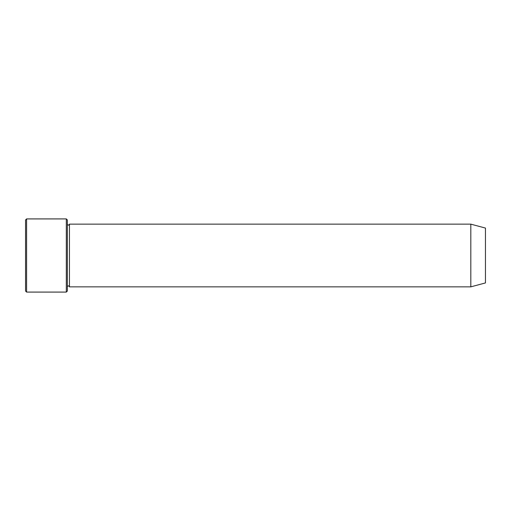 <?xml version="1.0" encoding="UTF-8"?>
<svg xmlns="http://www.w3.org/2000/svg" width="511" height="511" viewBox="0 0 511 511"><rect width="100%" height="100%" fill="white"/><g stroke="black" fill="none" stroke-linecap="round" stroke-linejoin="round"><path stroke-width="0.77" d="M66.315 218.919L67.356 219.96L67.356 291.04L66.315 292.081L66.315 218.919L26.598 218.919L26.598 292.081L66.315 292.081M485.45 255.5L485.45 228.066L470.816 224.144L470.816 286.856L485.45 282.934L485.45 255.5M67.356 286.856C68.059 285.508 68.755 285.508 69.451 286.856L69.451 224.144C68.755 225.492 68.059 225.492 67.356 224.144M26.598 292.081L25.55 291.04L25.55 219.96L26.598 218.919M69.451 286.856L470.816 286.856M69.451 224.144L470.816 224.144"/></g></svg>
